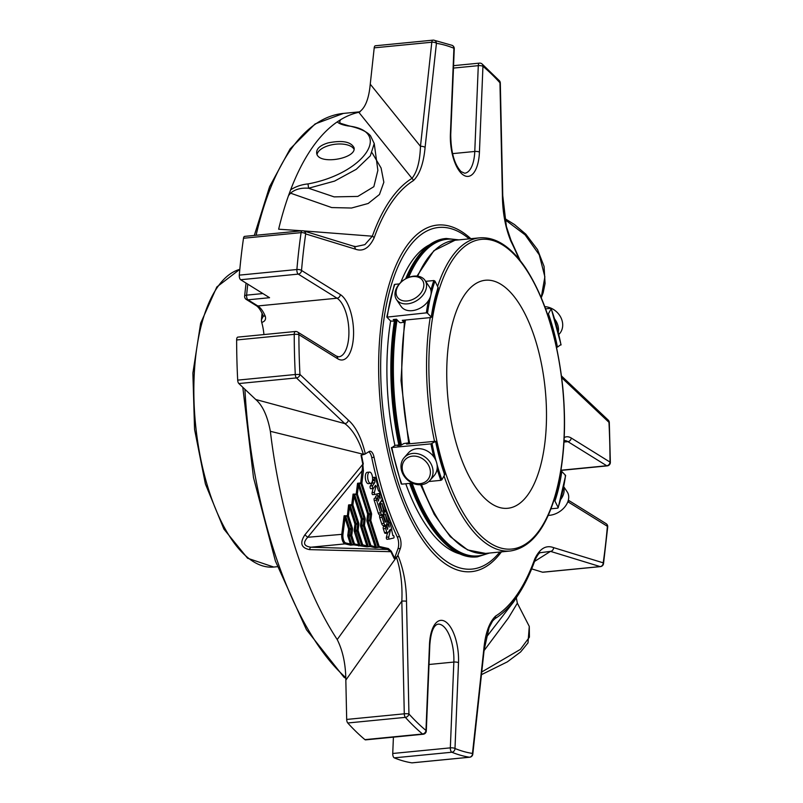 <?xml version="1.0" encoding="UTF-8"?>
<svg xmlns="http://www.w3.org/2000/svg" width="803" height="803" viewBox="0 0 803 803"><rect width="100%" height="100%" fill="white"/><g stroke="black" fill="none" stroke-linecap="round" stroke-linejoin="round"><path stroke-width="1.2" d="M353.711 495.481L353.982 496.314L355.067 495.812L354.434 494.778L353.711 495.481L353.079 494.106L357.375 494.096L365.034 517.965A1.747 0.743 -95.6 0 1 365.184 519.571L364.442 525.453L363.287 525.152L363.357 525.955L364.442 525.453L370.906 545.598A0.873 0.783 102.8 0 1 370.153 546.542L369.832 546.1L370.906 545.598L376.205 547.134L376.145 546.05L375.071 546.552L367.061 521.619L368.145 521.117L368.065 520.314L366.911 520.013A1.747 0.743 -95.6 0 0 367.061 521.619M365.034 517.965L363.96 518.467L364.03 519.27L362.464 519.421L362.384 518.618L361.31 519.119L362.464 519.421L361.711 525.303L363.287 525.152L364.03 519.27L365.184 519.571M358.088 530.442L356.933 530.141L357.004 530.944L358.088 530.442L362.675 544.755A0.873 0.783 102.8 0 1 361.922 545.699L361.601 545.257L362.675 544.755L367.975 546.291L367.915 545.197L366.841 545.699L360.708 526.607L361.792 526.106L361.711 525.303L360.557 525.001L361.31 519.119L353.982 496.314L352.888 504.926L351.744 504.625L351.814 505.428L352.888 504.926L358.68 522.954A1.747 0.743 -95.6 0 1 358.831 524.56L358.088 530.442M344.758 517.142L345.029 517.975L346.103 517.473L345.481 516.439L344.758 517.142L344.116 515.757L348.412 515.757L352.326 527.942L351.252 528.444L350.58 535.129L347.85 534.979A1.747 0.743 -95.6 0 0 348 536.585L349.084 536.083L349.757 529.398L349.676 528.595L348.602 529.097L352.477 529.548L351.734 535.43L350.58 535.129L350.65 535.932L351.734 535.43L354.454 543.902A0.873 0.783 102.8 0 1 353.691 544.846L353.37 544.404L354.454 543.902L358.61 544.846L359.684 544.344L355.358 530.291L356.933 530.141L357.676 524.259L358.831 524.56M354.354 531.596L358.79 545.428L361.601 545.257L357.004 530.944L354.354 531.596A1.747 0.743 -95.6 0 1 354.203 529.99L355.358 530.291L356.11 524.409L356.03 523.606L354.956 524.108L357.676 524.259L357.606 523.456L358.68 522.954M350.58 506.643L349.957 505.609L351.814 505.428L357.606 523.456L356.03 523.606L350.58 506.643L349.506 507.145L354.956 524.108L354.203 529.99M348 536.585L350.379 544.002L351.463 543.49L349.084 536.083L350.65 535.932L353.37 544.404L351.513 544.585L351.463 543.49M358.79 545.428L358.78 546L359.744 545.438L359.684 544.344M367.021 546.281L367.011 546.853L369.832 546.1L363.357 525.955L361.792 526.106L367.915 545.197M375.252 547.134L375.242 547.706L378.062 546.953L387.608 549.493A0.873 0.783 -77.2 0 0 388.361 548.549L391.312 551.27A229.196 97.745 84.4 0 0 394.594 558.085A0.873 0.532 -26.5 0 1 394.213 558.547L396.341 557.091A3.493 2.108 -26.5 0 0 397.886 555.285A225.492 96.169 84.4 0 0 397.997 555.505C403.497 568.956 406.338 584.223 406.499 601.286L408.938 713.977A3.493 0.552 178.8 0 0 404.28 713.817A3.493 1.486 84.4 0 0 404.632 715.985A3.493 1.486 84.4 0 0 405.354 717.36A3.493 2.74 -42.1 0 0 408.938 713.977A357.255 152.359 84.4 0 0 425.961 730.459A3.493 2.901 129.9 0 1 422.539 734.012L364.943 739.643A360.748 153.845 -95.6 0 1 347.759 722.991A3.493 1.486 -95.6 0 1 346.685 719.438L345.832 680.121C345.712 664.312 342.841 650.791 337.22 639.559A294.41 125.559 -95.6 0 1 270.36 431.301C267.509 416.095 262.641 405.485 255.735 399.492L344.838 423.613A3.493 2.841 -46.6 0 0 348.331 420.12C355.709 426.544 361.36 437.705 365.275 453.595A225.492 96.169 84.4 0 0 365.335 453.896L369.209 451.477A8.552 3.644 84.4 0 1 369.942 451.226A8.552 3.644 84.4 0 1 374.088 457.308A207.294 88.41 84.4 0 0 399.563 536.655A8.552 3.644 84.4 0 1 400.346 548.459L397.886 555.285M376.145 546.05L368.145 521.117L370.795 520.464L369.641 520.163L378.062 546.953L379.136 546.452A0.873 0.783 102.8 0 1 378.384 547.395L375.242 547.706L370.153 546.542L367.011 546.853L353.691 544.846L350.55 545.147L344.999 543.882A0.873 0.783 -77.2 0 0 345.752 542.938L350.379 544.002L351.513 544.585L350.55 545.147L350.56 544.575M359.543 484.982L358.921 483.948L358.188 484.661L367.664 514.131L368.818 514.432L359.543 484.982L358.469 485.494L357.375 494.096L354.434 494.778L353.079 494.106L351.744 504.625L348.592 504.936L349.506 507.145L348.412 515.757L347.338 516.259L351.252 528.444L349.676 528.595L346.103 517.473M363.428 470.889L361.852 483.265L360.698 482.964L362.836 464.244L363.428 470.889L362.273 470.588L307.73 537.277C302.661 542.868 303.725 546.181 310.922 547.214L344.999 543.882A6.986 2.981 -95.6 0 1 341.807 533.945L344.116 515.757L347.338 516.259L348.592 504.936L349.957 505.609L349.235 506.312M358.188 484.661L357.556 483.276L360.698 482.964L370.313 513.478L367.664 514.131L366.911 520.013M371.387 512.976L370.313 513.478L369.641 520.163L368.065 520.314L368.818 514.432L371.538 514.582A1.747 0.743 84.4 0 0 371.387 512.976L361.852 483.265L358.921 483.948L357.556 483.276L356.221 493.795L363.96 518.467L362.384 518.618L355.067 495.812M348.683 125.81A3.493 2.148 101.8 0 0 347.799 125.91C342.419 124.937 338.906 123.592 337.25 121.875L340.562 119.737L339.729 121.464L340.111 123.19L348.683 125.81C363.217 129.042 368.406 133.258 370.484 135.767L374.238 143.556L370.303 155.832L356.281 169.292L334.6 181.087L308.573 188.233L308.021 183.917C364.03 173.639 393.6 130.728 347.799 125.91M301.988 230.782L278.641 229.206A294.41 125.559 -95.6 0 1 288.508 195.621L290.556 193.172C295.012 189.317 301.025 187.671 308.573 188.233L334.128 196.876L357.817 196.424L373.847 186.687L377.872 170.346L374.268 143.817M516.299 597.783L517.353 603.183L508.399 617.989L484.068 650.611M481.74 671.991L520.384 649.386L529.428 637.14L529.277 626.41L517.353 603.183M384.266 517.232A3.784 1.616 -95.6 0 1 385.159 511.621A3.784 1.616 -95.6 0 1 386.795 513.549L388.692 519.471A1.516 0.642 -95.6 0 1 388.331 521.709A1.516 0.642 -95.6 0 1 387.678 520.936L385.279 514.081L386.544 519.712A3.784 1.616 -95.6 0 1 385.651 525.313A3.784 1.616 -95.6 0 1 384.015 523.395L382.087 517.393A1.516 0.642 -95.6 0 1 382.449 515.155A1.516 0.642 -95.6 0 1 383.101 515.917L385.149 522.291L385.651 521.559L384.266 517.232L383.543 517.303M380.873 506.673A3.784 1.616 -95.6 0 1 381.766 501.062A3.784 1.616 -95.6 0 1 383.402 502.989L385.33 509.002A1.516 0.642 -95.6 0 1 384.978 511.25A1.516 0.642 -95.6 0 1 384.326 510.477L381.887 503.531L383.151 509.152A3.784 1.616 -95.6 0 1 382.258 514.763A3.784 1.616 -95.6 0 1 380.632 512.836L376.577 500.209A1.516 0.642 -95.6 0 1 376.928 497.97A1.516 0.642 -95.6 0 1 377.581 498.733L378.534 501.072L378.093 498.001A1.516 0.642 -95.6 0 1 378.454 495.762A1.516 0.642 -95.6 0 1 379.106 496.525L380.06 498.864L379.608 495.792A1.516 0.642 -95.6 0 1 379.97 493.544A1.516 0.642 -95.6 0 1 380.622 494.317L381.847 498.131A1.516 0.642 -95.6 0 1 381.756 500.179L379.227 503.862L382.057 512.043L380.873 506.673L380.16 506.743M391.713 530.281L392.898 535.721L393.53 535.571A1.204 0.512 -95.6 0 1 393.942 536.294A1.204 0.512 -95.6 0 1 393.801 537.97L389.405 539.044A1.285 0.552 -95.6 0 1 389.385 539.044A1.285 0.552 -95.6 0 1 388.823 538.361A1.285 0.552 -95.6 0 1 388.762 536.996L390.529 529.819L390.348 529.247L387.829 532.921A1.536 0.652 -95.6 0 1 387.548 533.122A1.536 0.652 -95.6 0 1 386.885 532.339L385.671 528.545A1.516 0.642 -95.6 0 1 386.032 526.306A1.516 0.642 -95.6 0 1 386.685 527.069L387.638 529.408L387.187 526.336A1.516 0.642 -95.6 0 1 387.548 524.088A1.516 0.642 -95.6 0 1 388.2 524.861L389.154 527.2L388.702 524.118A1.516 0.642 -95.6 0 1 389.064 521.88A1.516 0.642 -95.6 0 1 389.716 522.643L391.633 528.605A1.536 0.652 -95.6 0 1 391.713 530.281M377.43 485.524L377.149 486.658L378.574 491.105L379.207 490.944A1.204 0.512 -95.6 0 1 379.618 491.677A1.204 0.512 -95.6 0 1 379.488 493.343L375.041 494.427A1.285 0.552 -95.6 0 1 374.489 493.725A1.285 0.552 -95.6 0 1 374.439 492.38L375.965 486.196L375.553 485.313L373.495 488.314A1.516 0.642 -95.6 0 1 373.224 488.505A1.516 0.642 -95.6 0 1 372.482 487.411A1.516 0.642 -95.6 0 1 372.652 485.685L374.61 482.834A1.706 0.733 84.4 0 0 374.71 480.515L374.359 479.421A1.516 0.642 -95.6 0 1 374.74 477.273A1.516 0.642 -95.6 0 1 375.392 478.036L377.43 484.38A1.215 0.512 -95.6 0 1 377.43 485.524M368.547 472.816A5.691 2.429 -95.6 0 1 369.581 472.104A5.691 2.429 -95.6 0 1 372.542 477.524A5.691 2.429 -95.6 0 1 370.685 483.416A5.691 2.429 -95.6 0 1 367.915 479.311A5.691 2.429 -95.6 0 1 368.547 472.816M394.213 558.547A229.809 98.006 84.4 0 1 390.91 551.701L309.627 549.623A3.493 1.506 -88.6 0 1 310.922 547.214L387.608 549.493L390.91 551.701A0.873 0.502 -25 0 0 391.312 551.27M541.222 297.582L544.876 276.874L539.255 254.822L525.132 234.888L505.007 219.671M328.025 142.914C342.249 140.053 350.931 141.679 354.063 147.762C356.773 158.874 317.185 165.548 316.653 152.841C316.512 148.575 320.307 145.263 328.025 142.914M288.508 195.621L290.646 189.829C295.695 186.547 301.486 184.57 308.021 183.917M290.646 189.829A294.41 125.559 -95.6 0 1 337.25 121.875M372.14 152.871L381.094 168.028L383.844 182.241L379.468 194.497L368.175 203.48L351.513 208.027L331.709 207.565L290.556 193.172M486.186 637.371L513.589 601.949M382.449 515.155L380.09 515.385A1.516 0.642 84.4 0 0 379.729 517.624L381.656 523.626A3.784 1.616 84.4 0 0 383.292 525.543L385.651 525.313M377.45 493.845A1.516 0.642 84.4 0 0 377.209 495.883M378.454 495.762L376.095 495.993A1.516 0.642 84.4 0 0 375.694 498.091M376.928 497.97L374.579 498.201A1.516 0.642 84.4 0 0 374.218 500.44L378.273 513.067A3.784 1.616 84.4 0 0 379.899 514.994L382.258 514.763M384.677 525.403A1.516 0.642 84.4 0 0 384.788 526.427M386.032 526.306L383.673 526.537A1.516 0.642 84.4 0 0 383.312 528.775L384.527 532.57A1.536 0.652 84.4 0 0 385.189 533.353L387.548 533.122M390.529 529.819L389.917 529.88M387.417 533.132L386.404 537.227A1.285 0.552 84.4 0 0 386.464 538.592A1.285 0.552 84.4 0 0 387.026 539.275A1.285 0.552 84.4 0 0 387.046 539.275L389.365 539.044M393.53 535.571L392.868 535.631M374.359 479.421L372.582 479.602M374.61 482.834L372.251 483.065A1.706 0.733 84.4 0 0 372.401 480.937M372.251 483.065L370.293 485.915A1.516 0.642 84.4 0 0 370.133 487.642A1.516 0.642 84.4 0 0 370.866 488.736L373.224 488.505M373.084 488.515L372.08 492.6A1.285 0.552 84.4 0 0 372.13 493.955A1.285 0.552 84.4 0 0 372.692 494.658L375.041 494.427M379.207 490.944L378.544 491.014M369.581 472.104L367.222 472.335A5.691 2.429 84.4 0 0 366.188 473.047A5.691 2.429 84.4 0 0 365.556 479.542A5.691 2.429 84.4 0 0 368.326 483.647L370.685 483.416M309.627 549.623C301.135 547.977 299.549 543.049 304.879 534.848L362.836 464.244A229.809 98.006 84.4 0 1 361.039 455.211L363.438 454.588A3.493 0.652 -10.7 0 0 365.335 453.896M345.752 542.938A6.113 2.61 -95.6 0 1 342.961 534.246L307.73 537.277L304.879 534.848M459.627 553.849A157.328 67.101 -95.6 0 1 405.756 483.767M394.915 445.434A157.328 67.101 -95.6 0 1 390.629 321.029M400.807 282.385A157.328 67.101 -95.6 0 1 429.454 244.845M409.61 483.396A159.074 67.843 84.4 0 0 441.911 540.56L442.594 541.262A159.948 68.215 84.4 0 0 476.44 556.941L477.383 556.85A159.948 68.215 -95.6 0 1 410.915 483.265M407.031 278.109A159.948 68.215 -95.6 0 1 446.287 238.471L445.354 238.561A159.948 68.215 84.4 0 0 415.171 260.493L414.639 261.316A159.074 67.843 84.4 0 0 405.645 278.822M394.674 319.413A159.074 67.843 84.4 0 0 398.971 445.524M409.972 483.356A159.948 68.215 84.4 0 0 442.594 541.262M415.171 260.493A159.948 68.215 84.4 0 0 405.896 278.691M395.026 319.373A159.948 68.215 84.4 0 0 399.372 445.484M246.26 299.429A3.493 3.001 -58.2 0 0 247.966 299.82A3.493 1.486 -95.6 0 1 246.933 298.174A3.493 1.486 -95.6 0 1 246.611 295.153A3.493 1.315 -174.5 0 0 244.624 296.136A3.493 3.493 0 0 0 246.26 299.429L256.127 305.572A3.493 3.001 -58.2 0 0 257.833 305.953A29.982 12.788 -95.6 0 1 265.231 316.121C266.184 319.333 265.02 321.431 261.728 322.425A29.982 12.788 -95.6 0 1 263.936 334.57M295.885 331.619A3.493 1.486 84.4 0 0 295.404 331.488A3.493 1.486 84.4 0 0 294.229 334.349A3.493 0.693 -0.1 0 1 298.887 334.66L337.692 358.76A3.493 3.001 121.8 0 0 336.387 356.1L338.776 356.813A29.982 12.788 84.4 0 0 348.883 330.424A29.982 12.788 84.4 0 0 337.039 298.214L298.244 274.114A3.493 3.001 -58.2 0 0 301.526 270.46A3.493 1.255 -175.1 0 0 296.889 269.517A3.493 1.486 84.4 0 0 297.21 272.468A3.493 1.486 84.4 0 0 298.244 274.114L240.649 279.735A3.493 1.486 -95.6 0 1 239.294 275.138A360.748 153.845 -95.6 0 1 243.5 238.25A3.493 1.486 -95.6 0 1 244.614 236.383A3.493 1.486 -95.6 0 1 244.885 236.413M255.735 399.492L238.852 383.553A3.493 1.486 -95.6 0 1 237.688 380.13A360.748 153.845 -95.6 0 1 236.634 339.97A3.493 1.486 -95.6 0 1 237.808 337.119L295.404 331.488A3.493 3.493 0 0 1 297.592 332A3.493 3.001 -58.2 0 1 298.887 334.66A357.255 152.359 84.4 0 0 299.941 374.429L295.283 374.509A3.493 1.486 84.4 0 0 295.624 376.446A3.493 1.486 84.4 0 0 296.448 377.922A3.493 2.841 -46.6 0 0 299.941 374.429L348.331 420.12M340.562 119.737A294.41 125.559 -95.6 0 1 358.821 112.29C365.054 108.485 368.868 99.12 370.253 84.185L374.208 47.849A3.493 1.486 -95.6 0 1 375.352 45.771A3.493 1.486 -95.6 0 1 375.513 45.781M345.762 677.772A3.493 2.871 131.6 0 1 343.915 677.16L306.455 629.703L275.389 561.016L253.487 477.554L242.807 387.277M412.24 762.81A3.493 1.486 -95.6 0 1 412.08 762.85A3.493 1.486 -95.6 0 1 411.919 762.85A360.748 153.845 -95.6 0 1 394.253 757.851A3.493 1.486 -95.6 0 1 392.737 753.485L393.41 737.154M239.294 275.138L296.889 269.517A360.748 153.845 84.4 0 1 301.095 232.629A3.493 1.576 8.2 0 1 305.692 233.924A3.493 3.112 -73 0 0 302.48 230.792A3.493 1.486 84.4 0 0 302.209 230.762A3.493 1.486 84.4 0 0 301.095 232.629L243.5 238.25M303.554 230.893L372.321 236.202A3.493 2.349 19.8 0 1 374.118 237.869C369.169 248.187 362.906 251.951 355.338 249.141L305.692 233.924A357.255 152.359 84.4 0 0 301.526 270.46L340.321 294.56A3.493 3.001 -58.2 0 1 337.039 298.214L257.833 305.953L247.966 299.82L269.567 297.702L240.649 279.735M355.749 246.611L364.883 244.634L372.321 236.202A227.962 97.223 84.4 0 1 411.989 178.356L358.821 112.29M370.253 84.185L420.471 146.347A3.493 1.385 6.2 0 1 425.098 147.441C423.603 163.39 419.698 174.462 413.354 180.655A225.492 96.169 84.4 0 0 374.118 237.869M413.354 180.655A3.493 3.092 58.2 0 0 411.989 178.356C417.138 171.942 419.959 161.273 420.471 146.347L431.803 42.228A3.493 1.385 6.2 0 1 436.43 43.322A3.493 3.142 -81.2 0 0 433.108 40.15A3.493 1.486 84.4 0 0 432.947 40.15A3.493 1.486 84.4 0 0 431.803 42.228L374.208 47.849M452.099 45.339A3.493 3.082 112.3 0 1 453.916 48.26A3.493 0.984 2.3 0 1 454.257 48.712A3.493 3.493 0 0 0 452.099 45.339L433.821 40.17A3.493 3.493 0 0 0 432.947 40.15L375.352 45.771M425.098 147.441L436.43 43.322A357.255 152.359 84.4 0 1 453.916 48.26L450.403 134.061A3.493 0.984 -177.7 0 1 450.744 134.513C450.884 152.058 454.327 164.424 461.083 171.601L464.686 173.227A29.982 12.788 84.4 0 0 474.774 151.466L478.287 65.665A3.493 0.984 2.3 0 1 482.944 66.298A3.493 2.901 -50.1 0 0 482.041 63.929A3.493 3.493 0 0 0 479.461 63.126A3.493 1.486 84.4 0 0 478.287 65.665L453.464 68.084M499.406 80.752L499.406 80.752A3.493 2.74 137.9 0 1 499.958 82.789A3.493 0.552 -1.2 0 1 500.309 83.02A3.493 3.493 0 0 0 499.406 80.752L482.041 63.929M603.525 563.636A3.493 1.576 -171.8 0 0 603.204 562.833A3.493 3.112 107 0 1 600.142 566.587A3.493 1.486 84.4 0 0 600.403 566.617A3.493 3.493 0 0 0 603.525 563.636L607.72 526.909A3.493 3.493 0 0 0 606.084 523.646A3.493 3.001 121.8 0 1 607.379 526.306A3.493 1.255 4.9 0 1 607.72 526.909M492.741 620.769L489.057 627.655L484.139 650.008A3.493 1.385 -173.8 0 0 483.807 649.326C485.303 633.366 489.208 622.305 495.551 616.112A3.493 3.092 -121.8 0 1 495.08 618.581L492.52 621.05M412.08 762.85L469.675 757.229A3.493 3.493 0 0 0 472.806 754.127A3.493 1.385 -173.8 0 0 472.475 753.445A3.493 3.142 98.8 0 1 469.514 757.219A3.493 1.486 84.4 0 0 469.675 757.229A3.493 1.486 84.4 0 0 469.916 757.149M394.253 757.851L451.848 752.23A3.493 3.082 -67.7 0 0 454.99 748.496A3.493 0.984 -177.7 0 0 450.332 747.864A3.493 1.486 84.4 0 0 450.674 750.504A3.493 1.486 84.4 0 0 451.848 752.23A360.748 153.845 84.4 0 0 469.514 757.219L411.919 762.85M347.759 722.991L405.354 717.36A360.748 153.845 84.4 0 0 422.539 734.012A3.493 1.486 84.4 0 0 423.151 734.243A3.493 3.493 0 0 0 426.303 730.911A3.493 0.984 -177.7 0 0 425.961 730.459L429.475 644.668A3.493 0.984 -177.7 0 1 429.816 645.12C431.131 627.605 435.487 625.637 436.531 624.674L437.936 624.152A29.982 12.788 84.4 0 1 453.846 662.063A3.493 0.984 2.3 0 1 458.503 662.706A33.475 14.273 84.4 0 0 445.304 621.582A33.475 14.273 84.4 0 0 429.475 644.668M337.22 639.559L396.461 557.312C400.787 570.491 402.584 585.096 401.831 601.136L345.832 680.121M400.346 548.459L397.987 548.69L394.594 558.085M397.987 548.69A8.552 3.644 84.4 0 0 397.204 536.886L399.563 536.655M368.758 451.768A8.552 3.644 84.4 0 1 371.729 457.539A207.294 88.41 84.4 0 0 397.204 536.886M238.852 383.553L296.448 377.922L344.838 423.613C352.617 429.475 358.8 439.703 363.378 454.287L270.36 431.301M469.223 238.862A171.641 73.203 84.4 0 0 390.951 286.269A171.641 73.203 84.4 0 0 397.997 481.981A171.641 73.203 84.4 0 0 499.807 552.032M608.222 420.099L608.222 420.099A3.493 2.841 133.4 0 1 608.965 422.328L609.306 422.458A3.493 3.493 0 0 0 608.222 420.099L561.468 375.965M423.151 734.243L365.556 739.874A3.493 1.486 -95.6 0 1 364.943 739.643M534.557 561.417L550.497 551.37L540.178 552.715M543.059 572.158A3.493 1.486 -95.6 0 1 542.808 572.238A3.493 1.486 -95.6 0 1 542.547 572.208L531.666 568.875M244.614 236.383L302.209 230.762A3.493 3.493 0 0 1 303.574 230.893L353.22 246.109A3.493 3.112 107 0 1 355.338 249.141M500.309 83.02L502.758 195.701A3.493 0.552 178.8 0 0 502.407 195.47L499.958 82.789A357.255 152.359 84.4 0 0 482.944 66.298L479.431 152.098A3.493 0.984 2.3 0 0 474.774 151.466L452.531 153.634M510.608 239.625A3.493 2.118 153.4 0 1 510.889 240.007A3.493 2.118 153.4 0 1 510.909 241.251C505.398 227.821 502.568 212.554 502.407 195.47M610.36 462.408A3.493 0.693 179.9 0 0 610.009 462.096A3.493 3.001 121.8 0 1 606.737 465.76A3.493 1.486 84.4 0 0 607.209 465.881A3.493 3.493 0 0 0 610.36 462.408L609.306 422.458M542.547 572.208L600.142 566.587L550.497 551.37A3.493 3.112 -73 0 0 553.568 547.616L603.204 562.833A357.255 152.359 84.4 0 0 607.379 526.306L568.584 502.206A3.493 3.001 121.8 0 0 568.223 500.56M534.748 560.745A3.493 2.349 -160.2 0 0 534.928 560.384A3.493 2.349 -160.2 0 0 534.788 558.898C539.736 548.569 546 544.815 553.568 547.616M346.685 719.438L404.28 713.817L401.831 601.136A3.493 0.552 -1.2 0 1 406.499 601.286M396.341 557.091A227.962 97.223 84.4 0 0 396.461 557.312A3.493 2.118 -26.6 0 0 397.997 555.505M363.438 454.588A227.962 97.223 84.4 0 1 363.378 454.287A3.493 0.652 -10.7 0 0 365.275 453.595M262.059 313.23A245.487 104.691 -95.6 0 0 261.467 319.694L263.183 316.402L263.003 315.318A3.493 1.857 -22.8 0 0 265.231 316.121M261.467 319.694A3.493 1.486 84.4 0 0 261.728 322.425M420.009 483.667A15.116 12.707 41.5 0 1 402.624 464.184A15.116 12.707 41.5 0 1 426.202 461.886A15.116 12.707 41.5 0 1 420.009 483.667M407.121 300.964A15.116 10.73 146.1 0 1 399.583 283.83A15.116 10.73 146.1 0 1 423.151 281.522A15.116 10.73 146.1 0 1 407.121 300.964M421.264 484.701A17.184 14.444 41.5 0 1 403.779 475.597A17.184 14.444 41.5 0 1 404.14 457.7A17.184 14.444 41.5 0 1 426.584 458.252A17.184 14.444 41.5 0 1 429.896 480.455A17.184 14.444 41.5 0 1 421.264 484.701M548.258 515.365A17.184 12.186 -33.9 0 0 564.87 506.854A17.184 12.186 -33.9 0 0 567.179 491.848L563.766 486.759M407.553 303.835A17.184 12.186 146.1 0 1 396.501 299.559A17.184 12.186 146.1 0 1 403.959 279.866A17.184 12.186 146.1 0 1 425.018 280.388A17.184 12.186 146.1 0 1 423.191 294.781A17.184 12.186 146.1 0 1 407.553 303.835M558.838 334.51L559.54 333.717A17.184 14.444 -138.5 0 0 560.554 316.914A17.184 14.444 -138.5 0 0 544.805 306.656M404.14 457.7L408.336 452.952A17.184 14.444 41.5 0 1 416.968 448.706A17.184 14.444 41.5 0 1 434.443 457.81A17.184 14.444 41.5 0 1 434.082 475.707L429.896 480.455M560.795 499.356A17.184 12.186 -33.9 0 0 563.666 487.25M425.018 280.388L429.615 287.223A17.184 12.186 146.1 0 1 427.788 301.617A17.184 12.186 146.1 0 1 412.14 310.661A17.184 12.186 146.1 0 1 401.099 306.395L396.501 299.559M558.296 332.261A17.184 14.444 -138.5 0 0 554.702 319.102M412.401 483.115L401.781 484.159A130.929 55.839 -95.6 0 1 391.874 447.693L394.996 445.384L398.689 445.023A121.062 51.633 84.4 0 0 398.8 445.545M437.113 468.992A130.929 55.839 84.4 0 0 440.827 480.345L441.891 479.782L444.681 474.764A121.062 51.633 84.4 0 1 435.617 441.409L430.93 443.878L391.442 447.552M440.827 480.345L428.832 481.519M408.295 443.908A116.264 49.585 84.4 0 1 408.135 443.126L406.579 444.069L435.186 441.279M407.693 442.985L403.819 443.547L400.878 445.334L397.656 445.655L398.689 445.023M565.151 475.838L565.563 475.376L561.789 471.451A121.062 51.633 84.4 0 1 554.933 501.022L558.125 507.456L557.643 508.158L550.978 508.811M565.563 475.376A130.056 55.467 84.4 0 1 558.125 507.456L557.643 508.158M428.431 300.693A130.929 55.839 84.4 0 0 426.353 312.859L427.507 313.17L431.281 317.085L430.86 317.546L402.263 320.337L403.909 322.053L400.737 322.776L399.583 322.475L396.471 319.233L393.249 319.554L394.353 320.688L393.932 321.15L390.659 321.049L386.885 317.135L387.307 316.673A130.929 55.839 -95.6 0 1 394.805 284.352L394.323 285.055M386.885 317.135L426.353 312.859M437.665 288.227L438.137 287.524L434.945 281.09L433.851 280.538L425.66 281.341M399.362 283.911L394.805 284.352M404.19 320.146A116.264 49.585 84.4 0 0 403.909 322.053L403.487 322.505M394.534 319.423A121.062 51.633 84.4 0 0 394.353 320.688M550.667 308.352L545.608 308.844M561.016 344.959A130.056 55.467 84.4 0 0 551.189 308.764L548.399 313.782A121.062 51.633 84.4 0 1 557.453 347.127L560.574 344.818M444.681 474.764L444.159 474.352M438.137 287.524A121.062 51.633 84.4 0 0 431.281 317.085L430.86 317.546M500.58 507.767A114.558 48.853 -95.6 0 1 446.89 382.419A114.558 48.853 -95.6 0 1 485.484 280.247A114.558 48.853 -95.6 0 1 545.237 389.515A114.558 48.853 -95.6 0 1 507.747 508.279A114.558 48.853 -95.6 0 1 500.58 507.767M317.095 154.317A18.901 9.024 172.3 0 1 318.098 152.048A18.901 9.024 172.3 0 1 328.407 145.674A18.901 9.024 172.3 0 1 354.003 149.228M360.708 526.607A1.747 0.743 -95.6 0 1 360.557 525.001M352.326 527.942A1.747 0.743 -95.6 0 1 352.477 529.548M342.961 534.246L345.029 517.975L348.602 529.097L347.85 534.979M371.538 514.582L370.795 520.464L379.136 546.452L388.361 548.549M385.651 521.559L384.938 521.629M382.087 517.393L379.729 517.624M384.015 523.395L381.656 523.626M385.601 514.462L385.028 514.522M387.678 520.936L386.845 521.027M382.238 510.929L381.525 510.999M379.608 495.792L378.735 495.873M380.231 497.74L379.518 497.81M378.093 498.001L377.219 498.091M378.715 499.958L378.002 500.028M376.577 500.209L374.218 500.44M380.632 512.836L378.273 513.067M382.218 503.913L381.646 503.973M384.326 510.477L383.463 510.557M388.702 524.118L387.829 524.208M389.335 526.075L388.612 526.146M387.187 526.336L386.313 526.417M387.809 528.284L387.096 528.354M385.671 528.545L383.312 528.775M386.885 532.339L384.527 532.57M388.762 536.996L386.404 537.227M374.71 480.515L372.441 480.736M372.652 485.685L370.293 485.915M375.965 486.196L374.871 486.307M374.439 492.38L372.08 492.6M400.316 445.394A159.948 68.215 -95.6 0 1 395.969 319.283M487.893 553.197A159.074 67.843 -95.6 0 1 412.13 483.145M401.42 445.003A159.074 67.843 -95.6 0 1 397.073 319.865M408.647 277.416A159.074 67.843 -95.6 0 1 457.308 240.027M236.634 339.97L294.229 334.349A360.748 153.845 84.4 0 0 295.283 374.509L237.688 380.13M262.892 293.557L246.611 295.153A294.41 125.559 -95.6 0 1 247.786 284.172M256.107 235.259A294.41 125.559 -95.6 0 1 343.493 113.404L360.125 111.788M345.752 677.612A294.41 125.559 -95.6 0 1 244.905 389.264M495.08 618.581A227.962 97.223 84.4 0 0 518.688 594.09L513.378 602.28M361.521 455.09A229.196 97.745 84.4 0 0 363.307 464.044M429.023 664.493L453.846 662.063L450.332 747.864L392.737 753.485M519.17 259.309A225.492 96.169 84.4 0 0 510.909 241.251M560.956 470.227L606.737 465.76L567.932 441.65A3.493 3.001 -58.2 0 0 571.214 437.996L610.009 462.096A357.255 152.359 84.4 0 0 608.965 422.328L561.688 377.701M495.551 616.112A225.492 96.169 84.4 0 0 534.788 558.898M458.503 662.706L454.99 748.496A357.255 152.359 84.4 0 0 472.475 753.445L483.807 649.326M371.729 457.539L374.088 457.308M470.839 238.702A174.131 74.257 84.4 0 0 389.686 282.676A174.131 74.257 84.4 0 0 396.22 483.296A174.131 74.257 84.4 0 0 501.423 551.872M337.692 358.76A33.475 14.273 84.4 0 0 353.521 335.684A33.475 14.273 84.4 0 0 340.321 294.56M450.403 134.061A33.475 14.273 84.4 0 0 463.602 175.174A33.475 14.273 84.4 0 0 479.431 152.098M571.214 437.996A33.475 14.273 84.4 0 0 564.208 437.545M567.851 501.704A33.475 14.273 84.4 0 0 568.584 502.206M563.977 442.041L567.932 441.65A29.982 12.788 84.4 0 0 564.057 440.546M430.93 443.878A130.929 55.839 84.4 0 0 433.801 456.857M432.064 443.587A130.056 55.467 84.4 0 0 436.079 461.032M437.053 464.566A130.056 55.467 84.4 0 0 441.891 479.782M433.851 280.538A130.929 55.839 84.4 0 0 430.9 290.194M434.945 281.09A130.056 55.467 84.4 0 0 427.507 313.17M554.963 497.037A120.189 51.262 84.4 0 0 559.079 480.515M525.724 268.814A155.581 66.348 -95.6 0 1 535.039 535.792A155.581 66.348 -95.6 0 1 429.083 378.183A155.581 66.348 -95.6 0 1 525.724 268.814M421.515 484.681A157.328 67.101 -95.6 0 0 485.584 553.418L510.337 550.999A157.328 67.101 -95.6 0 1 444.019 475.948M434.523 441.339A157.328 67.101 -95.6 0 1 430.207 317.607M437.605 286.45A157.328 67.101 -95.6 0 1 479.752 237.829C495.953 236.755 511.24 246.812 525.594 267.991C544.996 298.013 557.372 337.692 562.742 386.996C566.276 423.974 564.549 457.439 557.543 487.411C547.807 526.366 532.068 547.566 510.337 550.999M409.771 443.758A157.328 67.101 -95.6 0 1 405.455 320.026M417.68 276.182A157.328 67.101 -95.6 0 1 455 240.248L479.752 237.829M273.743 567.048L247.575 558.236L223.896 529.077L205.407 483.998L194.557 429.374L192.881 373.084L200.63 323.258L216.83 286.962L239.816 269.336A150 63.969 84.4 0 0 196.103 429.625A150 63.969 84.4 0 0 273.743 567.048L277.406 566.687M481.459 674.661L507.355 661.853L520.655 651.916L528.013 642.862L529.267 626.41M388.331 521.709L386.916 521.85M385.159 511.621L383.533 511.782M379.97 493.544L377.791 493.765M384.978 511.25L383.533 511.391M381.766 501.062L381.104 501.132M389.064 521.88L386.926 522.091M387.548 524.088L386.644 524.178M389.385 539.044L387.026 539.275M374.74 477.273L372.542 477.484M458.925 239.866L446.287 238.471M477.383 556.85L489.509 553.036M504.816 218.536L514.462 224.529L525.824 234.175L537.548 249.623L544.063 266.385L545.086 283.489L543.189 292.673L541.282 297.722M244.624 296.136L246.049 283.088M254.32 235.44L269.597 186.677L290.114 148.896L315.087 123.943L343.493 113.404M343.915 677.16A3.493 3.493 0 0 0 345.772 678.003M479.461 63.126L453.565 65.655M600.403 566.617L542.808 572.238M336.387 356.1L297.592 332M353.22 246.109L356.03 246.621M450.744 134.513L454.257 48.712M502.758 195.701L506.372 226.436L510.889 239.997L520.214 260.604M518.688 594.09C524.861 584.574 530.271 573.332 534.928 560.384C537.077 555.686 538.903 553.076 540.389 552.564L540.399 552.554M484.139 650.008L472.806 754.127M426.303 730.911L429.816 645.12M263.003 315.318C260.704 310.159 258.415 306.907 256.127 305.572M606.084 523.646L568.323 500.189M607.209 465.881L560.926 470.407M401.229 483.968L391.362 447.642M408.386 443.898L408.205 443.035M565.643 475.567L558.165 507.827M386.805 316.944L394.293 284.684M403.989 322.244L404.3 320.136M551.219 308.543L561.086 344.868M444.711 474.543L435.698 441.329M431.362 317.275L438.177 287.896M485.584 553.418L467.667 549.955L450.242 536.605L434.252 514.402L420.591 484.751M408.787 443.858L401.008 380.642L404.531 320.116M416.988 276.102L433.891 250.677L455 240.248"/></g></svg>
